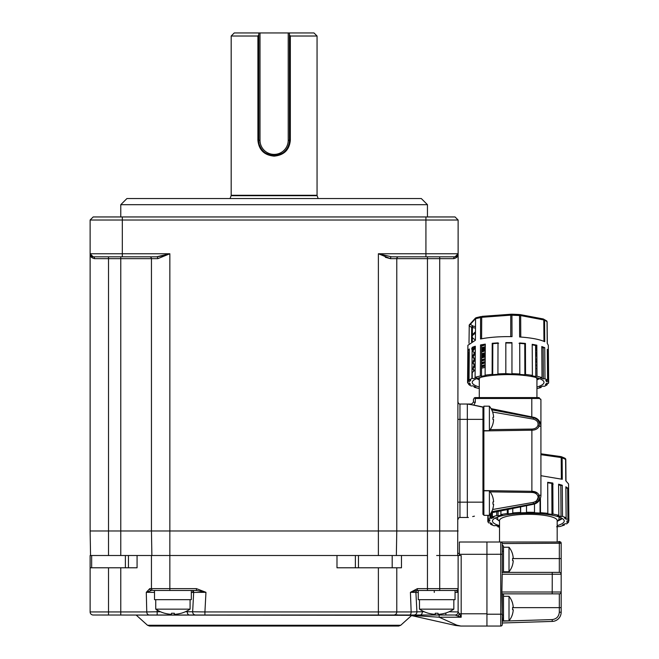 <?xml version="1.0" encoding="UTF-8"?>
<svg xmlns="http://www.w3.org/2000/svg" width="659" height="659" viewBox="0 0 659 659"><rect width="100%" height="100%" fill="white"/><g stroke="black" fill="none" stroke-linecap="round" stroke-linejoin="round"><path stroke-width="0.99" d="M120.778 204.685L126.915 198.548L421.315 198.548L427.452 204.685L120.778 204.685L120.778 216.951M162.691 255.84L156.636 256.821A1.837 1.203 -90 0 1 157.839 258.657L169.849 253.756L157.839 258.657L94.575 258.657C91.535 258.015 90.052 256.384 90.118 253.756A3.064 3.064 0 0 0 93.183 256.821L90.785 255.667M90.827 255.725A3.064 3.064 0 0 0 93.183 256.821A1.837 1.392 -90 0 1 94.575 258.657M139.189 256.821L149.609 256.821A1.837 1.837 0 0 1 151.446 258.657L151.446 530.981L90.118 530.981L90.118 253.756L93.183 256.821L156.636 256.821L169.849 253.756L122.319 253.756L122.319 256.821M427.452 256.821L427.452 555.512L396.356 555.512L396.784 530.981L458.12 530.981L101.428 530.981L446.802 530.981L169.849 530.981L396.784 530.981L396.784 258.657L390.392 258.657L378.381 253.756L391.594 256.821A1.837 1.203 -90 0 0 390.392 258.657L385.342 257.282M391.594 256.821L455.056 256.821L458.12 253.756A3.064 3.064 0 0 1 455.056 256.821A3.064 3.064 0 0 0 458.12 253.756A3.064 3.064 0 0 1 455.056 256.821A1.837 1.392 -90 0 0 453.656 258.657L396.784 258.657A1.837 1.837 0 0 1 398.621 256.821L391.594 256.821L379.806 254.193M457.692 555.512L458.12 253.756C458.186 256.384 456.695 258.015 453.656 258.657M396.356 555.512L378.381 555.512L378.381 253.756L378.892 254.028M467.322 404.025L468.384 404.025A0.923 0.923 0 0 1 468.565 404.041L483.146 407.007L483.879 407.905L482.956 407.18L468.384 404.025L471.613 404.025L468.475 404.025L473.854 405.112L467.322 404.025L467.322 517.488L459.957 517.488A1.837 1.837 0 0 0 458.12 519.325A1.837 1.837 0 0 1 459.957 517.488L459.957 419.355L467.322 419.355L467.322 404.025L459.957 404.025A1.837 1.837 0 0 1 458.12 402.179M458.12 220.015L458.12 253.756L425.92 253.756L425.92 220.015L90.118 220.015L93.183 216.951L455.056 216.951L458.12 220.015L425.92 220.015L425.92 216.951M90.802 255.684L90.118 253.756L90.118 220.015M90.118 530.981L90.547 555.512L90.118 530.981L151.446 530.981L151.875 555.512M108.513 256.821L108.513 555.512L90.118 555.512L90.118 567.786L137.072 567.786L137.072 555.512L120.778 555.512L120.778 256.821M108.513 555.512L120.778 555.512M169.849 253.756L169.849 590.472L153.292 590.472A1.837 1.837 0 0 1 151.446 588.635L196.44 588.635L205.954 592.317L196.44 590.472L153.292 590.472A1.837 1.837 0 0 1 151.446 588.635L151.446 555.512L378.381 555.512M169.849 555.512L358.455 555.512L169.849 555.512M317.053 195.27L317.127 195.69L231.111 195.69L231.185 195.27L317.053 195.27L317.053 36.014L290.331 36.014L290.331 140.285C289.383 149.922 283.971 155.211 274.119 156.142C264.267 155.211 258.863 149.931 257.908 140.285L257.908 36.014L231.185 36.014L234.25 32.95L258.781 32.95L258.781 34.869L257.908 36.014M259.119 143.464A15.33 15.33 0 0 1 258.781 140.285C257.817 160.046 290.388 160.088 289.449 140.285A15.33 15.33 0 0 1 284.96 151.125M284.779 151.298A15.33 15.33 0 0 1 283.848 152.138M283.502 152.41A15.33 15.33 0 0 1 259.448 144.766M258.781 32.95L313.981 32.95L317.053 36.014M290.331 36.014L289.449 34.869L289.449 32.95M290.331 140.285L289.449 140.285L289.449 34.869M258.781 34.869L258.781 140.285L260.008 140.285A14.111 14.111 0 0 0 274.119 154.395A14.111 14.111 0 0 0 288.222 140.285L288.222 32.95M400.73 625.259L398.679 626.05L149.56 626.05L147.509 625.259L400.73 625.259L411.768 615.325L93.183 615.012L108.513 615.012L108.513 611.939L120.778 611.939L120.778 615.012M174.281 613.241L174.281 615.012L204.924 615.012L149.362 615.012A3.064 2.595 90 0 1 146.759 611.939L157.172 611.783L157.172 615.012M185.451 611.717L192.65 611.783A3.064 3.064 0 0 0 195.715 615.012M457.626 615.926A3.064 1.532 -54 0 0 459.405 613.784L461.185 617.219L455.081 615.012A3.064 3.048 -90 0 0 458.137 611.939A3.064 3.064 0 0 1 455.056 615.012L204.924 615.012L204.924 611.939L378.381 611.939L378.381 615.012L409.527 615.012A3.064 1.631 90 0 0 411.158 611.939L424.116 611.717M503.509 547.234L509.012 547.234L509.012 571.773L503.509 571.773L503.509 546.624L503.509 551.221L502.282 551.221L502.282 573.141L502.282 543.56A1.532 1.532 0 0 0 500.749 542.019L459.348 542.019L486.943 542.019L486.943 626.05L460.847 626.05L455.46 625.449L411.504 615.564L455.46 625.449A6.137 2.924 102.7 0 0 456.802 625.152L460.847 626.05M449.026 611.791L458.12 611.939L459.405 613.784L461.185 613.784L461.185 617.219L439.174 617.219L411.677 615.407M436.653 555.512L458.12 555.512L458.12 592.317L455.056 592.383M434.273 592.416L434.273 590.472M418.251 592.449L415.903 592.416A1.837 1.837 0 0 1 417.74 590.472A1.837 1.837 0 0 0 415.903 592.416L410.425 592.317L417.419 588.635L439.718 588.635L439.718 256.821M458.12 611.939L458.12 592.317L456.275 590.472L416.817 590.472L410.425 592.317L411.158 611.939L396.784 611.939A3.064 3.064 0 0 1 393.72 615.012A3.064 3.064 0 0 0 396.784 611.939L396.784 567.786L401.471 567.786L401.471 555.512M439.718 590.472L439.718 588.635L458.12 588.635A1.837 1.837 0 0 1 456.275 590.472A1.837 1.837 0 0 0 458.12 588.635L458.12 592.317M416.817 590.472A1.837 0.601 -90 0 0 417.419 588.635M355.382 567.786L355.382 555.512L336.988 555.512L336.988 567.786L396.784 567.786L396.784 611.939L378.381 611.939L378.381 567.786M154.519 592.4L146.29 592.317L149.758 588.635L151.446 588.635A1.837 1.837 0 0 0 153.292 590.472M149.758 588.635A1.837 1.738 -90 0 0 151.496 590.472L146.29 592.317L146.759 611.939L120.778 611.939L120.778 567.786M192.65 611.783L193.672 592.416L192.65 611.783L204.924 611.939L205.954 592.317L193.672 592.416A1.837 1.837 0 0 0 191.827 590.472A1.837 1.837 0 0 1 193.672 592.416L191.316 592.449M196.44 588.635L196.44 590.472M128.447 555.512L128.447 567.786L128.447 555.512L151.446 555.512M192.848 592.433L192.848 590.785M415.903 592.416L416.916 611.783A3.064 3.064 0 0 1 413.852 615.012L409.717 615.16A6.137 6.137 0 0 0 409.223 615.069A6.137 6.137 0 0 1 409.717 615.16M108.513 567.786L108.513 611.939L90.118 611.939A3.064 3.064 0 0 0 93.183 615.012A3.064 3.064 0 0 1 90.118 611.939L90.118 567.786M458.12 555.512L461.185 555.512L461.185 613.784L486.943 613.784M459.348 555.512L459.348 542.019M439.174 615.012L439.174 617.219L456.802 625.152M422.287 611.717A3.064 2.166 -90 0 1 420.129 615.012L435.286 615.012L435.286 613.241A27.975 21.492 0 0 0 436.653 613.265A27.975 21.492 0 0 0 438.021 613.241L438.177 614.32A30.545 30.256 0 0 0 444.891 613.241L444.907 613.265A30.668 30.668 0 0 0 453.829 609.138L419.478 609.138A30.668 30.668 0 0 0 428.399 613.265L428.416 613.241A30.545 30.256 0 0 0 435.129 614.32L435.278 613.241L435.129 614.32M445.855 612.985L445.855 615.012L455.056 615.012M408.374 615.012A6.137 6.137 0 0 1 408.877 615.028A6.137 6.137 0 0 0 408.374 615.012M532.052 397.583L536.937 397.583L536.937 379.18A28.823 6.236 180 0 0 535.8 377.442M508.105 397.583L536.937 397.583L508.105 397.583M535.61 346.222L536.83 346.634M535.652 352.219L536.871 352.639M536.854 350.893L535.635 350.481M481.556 365.778L485.172 364.633M485.181 362.895L481.564 364.04M481.589 359.781L485.205 358.636M485.222 356.898L481.605 358.035M481.63 353.776L485.238 352.639M485.255 350.901L481.638 352.038M481.663 347.779L485.279 346.65M485.288 344.904L481.671 346.041M492.611 412.015L533.205 419.108C537.069 420.195 538.625 422.337 537.901 425.525C536.912 427.74 534.902 428.927 531.854 429.075L490.181 429.635M537.901 425.525L539.136 426.274C537.81 428.82 535.388 430.129 531.879 430.203L483.879 430.92M483.879 490.593L531.879 491.309C535.388 491.375 537.81 492.685 539.136 495.23A1.532 0.708 157.5 0 1 537.901 495.988C538.625 499.176 537.069 501.31 533.205 502.397L492.611 509.498M490.181 491.869L531.854 492.438C534.902 492.586 536.912 493.764 537.901 495.988M535.693 502.949L539.136 495.23C539.96 499.506 538.082 502.347 533.502 503.748L491.688 511.714M535.059 418.259L533.502 417.765L533.551 417.262L491.062 408.613L533.551 417.262A9.201 9.201 0 0 1 540.924 426.274L540.924 495.23A9.201 9.201 0 0 1 533.551 504.25L491.062 512.891M483.879 512.891L483.879 510.766M537.423 493.064L531.879 491.309L531.854 492.438M472.676 516.557L474.439 516.17M483.879 513.6L482.956 514.333L482.956 502.158L467.322 502.158L467.322 419.355L482.956 419.355L482.956 502.158L483.879 502.158L483.879 513.6L483.146 514.506L483.879 514.358M483.879 419.355L482.956 419.355L482.956 407.18L483.879 407.905L483.879 502.158M540.742 399.107L540.924 399.725L539.556 398.497A0.923 0.783 -90 0 0 538.774 397.583L475.296 397.583L474.34 397.847L475.312 398.497L475.312 402.179L473.854 405.112L483.146 407.007M458.12 502.158L467.322 502.158L467.322 517.488L468.384 517.488L467.322 517.488M483.879 407.905L483.879 408.613M533.205 419.108L533.502 417.765L491.688 409.791M533.502 417.765C538.082 419.165 539.96 421.999 539.136 426.274L540.924 426.274C540.569 421.554 538.115 418.547 533.551 417.262M536.937 379.897L539.532 378.628M473.187 371.61L475.139 369.617M481.556 366.915L485.164 366M535.726 365.523L536.945 365.819M473.063 367.252L475.18 363.595M481.589 360.918L485.197 360.003M535.693 359.526L536.912 359.822M473.071 361.264L475.23 357.582M481.622 354.921L485.238 354.015M535.66 353.529L536.871 353.825M473.071 355.275L475.279 351.56M481.655 348.932L485.271 348.018M535.619 347.532L536.838 347.828M471.49 348.908L473.071 349.286L473.854 346.716M476.688 378.628L479.282 379.897M480.419 377.442A28.823 6.236 180 0 0 479.282 379.18L479.282 397.583L484.167 397.583M538.774 397.583L540.924 399.725L538.774 397.583L536.937 397.583M479.282 397.583L474.34 397.847L473.45 399.42L473.45 402.179L471.613 404.025L471.622 404.659L473.854 405.112M540.924 399.725L540.924 426.274M475.312 402.179L473.45 402.179L473.45 399.42M531.854 429.075L531.879 430.203C535.388 430.129 537.81 428.82 539.128 426.274M483.904 362.631A24.251 5.247 180 0 0 483.854 362.969L483.863 363.266M484.25 344.583L484.258 345.192M484.274 346.922L484.283 347.614M484.307 350.555L484.316 351.165M484.332 352.894L484.332 353.586M484.398 353.57L484.39 352.878M484.381 351.14L484.381 350.539M484.365 347.59L484.365 346.898M484.357 345.168L484.349 344.558M483.385 363.414L481.572 363.249L485.189 362.335M484.785 357.425L484.365 356.733M484.406 356.725L485.222 356.7M511.944 343.734L511.952 344.435M535.8 346.28L535.792 346.972M535.759 352.252L535.751 352.944M535.849 346.988L535.858 346.296M535.849 352.285L535.841 352.969M481.894 359.666L481.589 360.168M557.176 542.019L557.176 520.552A28.823 6.236 180 0 0 528.345 514.308A28.823 6.236 180 0 0 499.522 520.552L499.522 542.019L486.943 542.019L486.943 554.293L459.348 554.293M561.386 518.007L558.923 520.495L557.176 521.269L558.848 519.654L559.227 517.084M552.827 485.082L551.822 484.876M551.83 486.614L552.843 486.82M552.86 491.079L551.855 490.873M551.863 492.611L552.868 492.817M552.893 497.075L551.88 496.87M551.888 498.608L552.901 498.805M552.917 503.064L551.913 502.858M540.446 501.548L540.026 501.524M540.034 503.262L540.454 503.287M551.921 504.605L552.926 504.81M503.509 551.221L503.509 572.383M503.509 546.624A1.227 1.227 0 0 0 502.282 545.397M502.282 573.075L502.282 572.383L559.318 572.383A1.837 1.837 0 0 1 561.163 574.22L561.163 565.603M502.282 554.26L486.943 554.293M502.282 543.56L559.318 543.247L559.318 542.019L500.824 542.028M561.163 558.89L561.163 543.247A1.837 1.837 0 0 0 560.694 542.019L559.318 542.019M560.529 542.019L559.079 541.426L558.222 542.019M560.694 542.019A1.837 1.837 0 0 1 561.163 543.247L561.163 612.227A9.201 9.201 0 0 1 552.25 621.421L502.282 622.986L552.25 621.421A9.201 9.201 0 0 0 561.163 612.227L559.318 612.227L559.318 607.647L512.587 607.647M501.886 591.996L502.224 574.277M503.509 608.57L503.509 596.304L509.012 596.304L509.012 620.836L503.509 620.836L503.509 593.85L559.318 593.85A1.837 1.837 0 0 0 561.163 592.013L561.163 574.22L561.163 599.402L561.163 592.013L501.886 592.013L502.282 615.012L503.509 615.012L503.204 620.407M561.163 592.013A1.837 1.837 0 0 1 559.318 593.85L502.282 593.85M503.146 620.473L502.282 620.836A1.227 1.227 0 0 0 503.509 619.608A1.227 1.227 0 0 1 502.282 620.836M502.282 621.14L552.193 619.584C556.517 619.023 558.89 616.569 559.318 612.227M502.282 624.518A1.532 1.532 0 0 1 500.749 626.05A1.532 1.532 0 0 0 502.282 624.518L502.282 593.677M502.282 614.155L500.749 614.213L500.749 626.05L486.943 626.05M562.407 518.592L558.923 520.495M551.929 506.12L552.934 506.285M551.896 500.123L552.909 500.296M551.863 494.135L552.876 494.299M551.838 488.138L552.843 488.311M497.463 517.084L497.85 519.654L499.522 521.253L495.313 518.007M552.094 487.965L552.094 488.929M552.085 489.653L552.077 490.922M552.069 493.945L552.061 494.909M552.061 495.634L552.053 496.902M553.123 484.208L551.814 483.722M552.102 496.911L552.11 495.65M552.118 494.917L552.127 493.953M552.16 490.93L552.168 489.67M552.176 488.937L552.184 487.981M552.209 484.958L552.226 483.69M125.383 555.512L125.383 567.786M91.65 555.512L91.65 567.786M475.403 339.822A35.883 7.768 0 0 1 474.159 339.138A35.883 7.768 0 0 1 472.223 336.625A35.883 7.768 0 0 1 475.46 333.405M481.572 363.274L482.643 363.653M536.846 348.792L535.627 348.372M485.263 348.8L481.647 349.929M536.838 347.334L535.619 346.914M485.271 347.342L481.655 348.471M536.879 354.789L535.66 354.369M485.23 354.797L481.614 355.934M536.871 353.331L535.652 352.911M485.238 353.339L481.622 354.476M536.904 359.336L535.693 358.908M485.205 359.336L481.589 360.473M536.945 365.333L535.726 364.913M485.172 365.333L481.556 366.478M474.529 347.639L473.615 346.799M474.529 353.619L472.841 350.992L475.304 347.828M481.655 345.258L485.288 344.344M472.841 350.992L475.312 347.095M474.529 359.608L472.841 356.98L475.263 353.85M481.638 351.247L485.255 350.341M535.635 349.863L536.854 350.151M474.735 359.031L472.874 356.618M472.841 356.98L475.263 353.117M481.647 350.514L485.263 349.608M535.627 349.13L536.846 349.427M474.529 365.597L472.841 362.969L475.213 359.863M481.605 357.244L485.222 356.338M535.668 355.86L536.887 356.148M474.735 365.02L472.874 362.607M472.841 362.969L475.221 359.13M481.614 356.519L485.222 355.605M535.668 355.127L536.887 355.423M473.903 371.05L472.841 368.958L475.164 365.885M535.709 361.849L536.92 362.145M474.381 370.745L472.874 368.595M472.841 368.958L475.172 365.152M481.581 362.516L485.189 361.602M535.701 361.124L536.92 361.42M479.282 387.006A35.883 7.768 0 0 1 474.159 384.889A35.883 7.768 0 0 1 472.223 382.377A35.883 7.768 0 0 1 502.224 374.716A35.883 7.768 0 0 1 542.06 379.864A35.883 7.768 0 0 1 543.988 382.377A35.883 7.768 0 0 1 536.937 387.006M479.282 388.522L479.208 388.538A40.545 8.773 0 0 1 474.183 387.187L475.798 386.998L472.841 385.836L471.226 386.026A40.545 8.773 0 0 1 469.743 385.218L468.631 384.386L468.648 383.044M468.656 381.38L468.911 353.298L467.964 351.98M468.631 384.386L470.46 384.329L469.513 383.011L467.684 383.077L467.56 382.36L467.89 345.291L475.403 340.242L475.584 318.692L476.226 317.687L480.971 316.551M467.684 383.077L468.112 350.275L469.299 348.973L469.027 380.037L471.91 378.423L472.149 347.375L475.32 346.239L475.081 377.286L480.337 375.984L480.518 344.954L485.288 344.113L485.115 375.152L492.125 374.312L492.215 343.29L498.015 342.861L497.924 373.884L505.832 373.62L505.824 342.598L511.961 342.622L511.961 373.645L519.811 373.974L519.712 342.952L525.437 343.43L525.536 374.452L532.39 375.35L532.2 344.311L536.821 345.184L537.011 376.223L542.028 377.574L541.789 346.519L544.746 347.68L544.993 378.736L546.476 379.543A40.545 8.773 0 0 1 547.58 380.375L547.308 349.303A40.273 8.715 0 0 1 548.255 350.613L548.527 381.685A40.545 8.773 0 0 1 548.659 382.36A40.545 8.773 0 0 1 548.37 383.414L546.558 383.34L545.38 384.642L547.192 384.716A40.545 8.773 0 0 1 544.309 386.331L542.728 386.125L539.556 387.261L541.138 387.467A40.545 8.773 0 0 1 536.937 388.555M547.028 321.724A1.227 1.178 -137.8 0 1 547.069 322.012L547.036 321.732A1.227 1.161 -47.8 0 0 546.673 320.9L543.486 319.088L544.573 320.167L544.729 341.716C539.523 339.352 531.154 337.77 519.63 336.971L519.531 315.439L519.185 314.508L511.928 314.203L519.869 314.59A1.227 0.791 100.7 0 1 520.099 314.582A1.227 0.791 100.7 0 1 520.676 315.579L510.75 315.159L510.733 336.683M482.026 316.345L511.928 314.203L512.027 336.65C499.959 336.444 489.456 337.219 480.502 338.981L480.6 317.449L482.116 316.369L481.713 317.3L475.584 318.692M469.01 343.265L469.241 325.373M541.13 386.751L541.138 387.467M547.176 383.365L547.192 384.716M546.69 380.4L546.706 381.742L548.527 381.685M547.58 380.375L545.759 380.432L546.706 381.742M548.255 350.613L547.316 350.646M544.746 347.68L543.131 347.878L543.378 378.925L544.993 378.736M543.131 347.878L541.789 347.293M542.028 377.574L540.413 377.764L543.378 378.925M536.821 345.184L535.61 345.489L535.792 376.528L537.011 376.223M535.61 345.489L532.208 344.822M532.39 375.35L531.17 375.655L535.792 376.528M519.045 343.323L524.77 343.8L524.869 374.831L525.536 374.452M519.811 373.974L519.152 374.353L524.869 374.831M511.961 342.622L511.961 373.645M511.919 343.018L505.791 342.993M505.832 373.62L511.928 374.04M498.616 343.24L492.808 343.668L492.718 374.691L498.525 374.263L497.924 373.884M492.808 343.668L492.215 343.29M492.718 374.691L492.125 374.312M480.337 375.984L481.498 376.297L481.671 345.258L480.518 344.954M548.659 382.36L548.321 345.291L547.234 343.298L547.036 321.732L545.981 320.941A40.026 8.666 180 0 0 544.573 320.167L543.79 319.944A1.227 0.791 -79.3 0 0 543.214 318.948A1.227 0.791 -79.3 0 0 542.983 318.956M511.063 314.195L510.75 315.159L481.713 317.3L481.614 338.759M475.93 317.852A1.227 1.178 42.2 0 0 475.065 318.956L469.15 325.472A1.227 1.178 42.2 0 1 469.447 324.706L475.361 318.19M475.592 318.569L470.353 324.335A1.227 1.178 42.2 0 0 470.172 324.343M472.132 349.204L472.964 349.542M470.353 324.335L473.228 326.156A1.227 0.791 -79.3 0 0 472.421 327.539L472.363 335.044M472.346 337.268L472.322 341.337M472.272 347.318L472.264 349.13M472.758 326.016A1.227 1.087 -64.4 0 0 471.646 327.317L471.539 341.692M469.933 324.615L470.369 324.5M474.183 387.187L474.192 386.421M472.956 355.555A40.273 8.715 0 0 1 472.091 355.193M469.027 380.037L470.839 380.119L469.653 381.421L467.841 381.347M475.081 377.286L476.655 377.492L473.491 378.628L471.91 378.423M481.498 376.297L486.276 375.465L485.115 375.152M536.961 368.785A35.883 7.768 180 0 0 535.742 368.447M525.511 366.61A35.883 7.768 180 0 0 524.844 366.528M485.156 367.425A35.883 7.768 180 0 0 481.548 368.175M475.131 370.333A35.883 7.768 180 0 0 472.223 373.398L472.223 378.464M475.469 332.507A35.883 7.768 180 0 0 473.121 334.006A35.883 7.768 180 0 0 472.223 335.728L472.223 336.625M552.843 488.113L551.838 487.915M552.835 486.663L551.83 486.457M552.876 494.11L551.863 493.904M552.868 492.652L551.855 492.454M552.901 500.107L551.896 499.901M552.901 498.649L551.888 498.443M552.934 506.104L551.921 505.898M552.926 504.646L551.921 504.44M547.678 482.347L552.819 483.055L552.975 514.061L558.816 515.247L558.593 484.2L562.284 485.263L562.506 516.31L566.13 517.85L565.867 486.787L567.654 488.055L567.918 519.119L568.882 520.841L568.61 490.123M499.522 525.66A35.883 7.768 0 0 1 492.471 521.038A35.883 7.768 0 0 1 530.264 513.279A35.883 7.768 0 0 1 564.228 521.038A35.883 7.768 0 0 1 557.176 525.66M526.516 505.684L526.508 512.265A40.545 8.773 0 0 1 530.511 512.274L534.498 512.364L534.482 504.011M540.438 498.163L540.471 512.661L547.835 513.336L547.678 482.306L552.819 483.031M568.544 520.841L568.56 522.167L566.748 523.856L565.051 523.699L562.646 524.918L564.351 525.075L559.985 526.525L556.633 526.755M564.343 524.119L564.351 525.075M568.618 489.942L568.56 483.953L565.793 480.79L565.595 459.232L564.45 458.137M561.847 456.975L561.097 456.712L562.135 457.758L562.275 479.291L540.924 475.699M520.643 506.878L520.643 512.826L526.73 512.669L526.508 512.265M520.643 512.826L520.421 506.919M508.147 509.415L508.13 513.888L513.6 513.287L512.76 512.933A40.545 8.773 0 0 1 520.421 512.43M508.13 513.888L507.298 513.534L507.315 509.588M498.089 511.466L498.064 515.816L502.249 514.852L500.898 514.58A40.545 8.773 0 0 1 507.298 513.534M500.922 510.89L500.898 514.58M498.064 515.816L496.713 515.544L496.738 511.738M491.688 512.768L491.647 518.378L494.044 517.158L492.347 517.002A40.545 8.773 0 0 1 496.713 515.544M492.38 512.628L492.347 517.002M489.695 520.594L489.983 519.926L488.138 519.91A40.545 8.773 0 0 1 489.942 518.221L489.975 514.572M490.032 514.498L489.991 518.221M488.179 515.338L488.138 519.91M499.522 527.208A40.545 8.773 0 0 1 497.874 526.829L499.349 526.59L495.667 525.528L494.192 525.767A40.545 8.773 0 0 1 490.568 524.218L490.576 522.867M567.004 521.483L566.715 522.142L568.56 522.167M567.045 520.816L568.882 520.841M567.654 488.055L565.875 488.162L566.155 519.234L567.918 519.119M566.13 517.85L564.368 517.966L566.155 519.234M562.284 485.263L560.809 485.502L561.031 516.549L562.506 516.31M560.809 485.502L558.601 484.826M558.816 515.247L557.341 515.486L561.031 516.549M547.687 482.767L551.814 483.368L551.97 514.399L552.975 514.061M547.835 513.336L546.822 513.674L551.97 514.399M540.026 499.192L540.051 513.048L540.471 512.661M534.498 512.364L534.078 512.751L540.051 513.048M565.595 459.232L565.999 480.905L565.801 459.504L562.135 457.758L561.221 457.552L561.361 478.994M565.455 458.672A1.227 1.194 -166.1 0 1 565.801 459.422M540.924 453.787L560.727 456.572A1.227 0.651 98 0 0 560.554 456.588L561.493 456.753M560.727 456.572A1.227 0.651 98 0 1 561.221 457.552L540.924 454.694M497.874 526.829L497.883 526.203M488.805 519.918L488.789 521.244M490.568 524.218L492.331 524.103L490.543 522.834L488.78 522.949A40.545 8.773 0 0 1 487.808 521.236L487.866 515.338M512.784 508.476L512.76 512.933M490.617 513.616L490.584 518.279M489.653 521.253L487.808 521.236M491.647 518.378L489.942 518.221M552.934 506.4A35.883 7.768 180 0 0 551.929 506.203M540.454 504.745A35.883 7.768 180 0 0 540.034 504.712M453.829 599.674L453.829 609.138M419.478 599.674L419.478 609.138M455.056 590.472L455.056 599.674L418.251 599.674L418.251 590.472L427.452 590.472L427.452 555.512M438.021 613.241L438.177 614.32M190.089 599.674L190.089 609.138L155.738 609.138A30.668 30.668 0 0 0 164.659 613.265L164.684 613.241A30.545 30.256 -0 0 0 171.389 614.32L171.546 613.241A27.975 21.492 -0 0 0 174.289 613.241L174.437 614.32A30.545 30.256 -0 0 0 181.151 613.241L181.151 613.241M190.089 609.138A30.668 30.668 0 0 1 181.176 613.265M154.519 590.472L154.519 599.674L191.316 599.674L191.316 590.472M174.437 614.32L174.289 613.241M171.546 613.241L171.389 614.32M509.012 571.773A19.63 19.63 0 0 0 512.603 564.763L512.578 564.738A19.523 19.259 -90 0 0 513.246 560.718L512.578 560.603A18.09 14.185 -90 0 0 512.578 558.404L513.246 558.288A19.523 19.259 -90 0 0 512.578 554.268L512.578 554.268M509.012 547.234A19.63 19.63 0 0 1 512.603 554.244M513.246 558.288L512.578 558.404A18.09 14.185 -90 0 1 512.578 560.603L513.246 560.718M509.012 620.836A19.63 19.63 0 0 0 512.603 613.826L512.578 613.809A19.523 19.259 -90 0 0 513.246 609.781L512.578 609.674A18.09 14.185 -90 0 0 512.578 607.466L513.246 607.359A19.523 19.259 -90 0 0 512.578 603.331L512.578 603.331M509.012 596.304A19.63 19.63 0 0 1 512.603 603.314M513.246 607.359L512.578 607.466A18.09 14.185 -90 0 1 512.578 609.674L513.246 609.781M483.879 418.432L483.879 406.166L489.39 406.166L489.39 430.698A19.63 19.63 0 0 0 492.973 423.696L492.948 423.671A19.523 19.259 -90 0 0 493.616 419.651L492.948 419.536A18.09 14.185 -90 0 0 492.948 417.328L493.616 417.221A19.523 19.259 -90 0 0 492.948 413.193L492.948 413.193M489.39 406.166A19.63 19.63 0 0 1 492.973 413.177M493.616 417.221L492.948 417.328A18.09 14.185 -90 0 1 492.948 419.536L493.616 419.651M483.879 490.807L489.39 490.807L489.39 515.338A19.63 19.63 0 0 0 492.973 508.336L492.948 508.311A19.523 19.259 -90 0 0 493.616 504.292L492.948 504.176A18.09 14.185 -90 0 0 492.948 501.969L493.616 501.861A19.523 19.259 -90 0 0 492.948 497.842L492.948 497.842M489.39 490.807A19.63 19.63 0 0 1 492.973 497.817M483.879 503.072L483.879 515.338L489.39 515.338M493.616 501.861L492.948 501.969M492.948 504.176L493.616 504.292M90.118 253.756L122.319 253.756L122.319 216.951M425.92 256.821L425.92 253.756L378.381 253.756M459.957 404.025L459.957 419.355L458.12 419.355M289.449 140.285L288.222 140.285M260.008 32.95L260.008 140.285M257.908 140.285L258.781 140.285M189.438 615.012A3.064 2.166 -90 0 1 187.28 611.717M193.614 591.873L193.614 592.416M416.916 611.783A3.064 3.064 0 0 1 413.852 615.012M157.114 610.012L157.172 611.783L160.524 611.783M531.879 430.203L531.879 491.309M533.551 504.25L533.205 502.397M540.924 495.23L539.136 495.23M539.556 398.497L531.797 398.497L531.797 416.908M531.788 397.583L531.797 398.497L475.312 398.497M483.352 344.805L483.36 345.464M483.376 347.194L483.385 347.886M483.409 350.777L483.418 351.428M483.434 353.158L483.442 353.85M483.467 356.75L483.475 357.4M512.587 558.585L559.318 558.585L559.318 572.383A1.837 1.837 0 0 1 561.163 574.22L552.25 574.22L552.193 593.85M486.943 614.213L500.749 614.213L500.749 542.019M561.163 558.585L559.318 558.585L559.318 543.247L561.163 543.247M552.193 572.383L552.25 574.22L502.232 574.22M559.318 593.85L559.318 607.647L561.163 607.647M552.25 621.421L552.193 619.584M469.175 325.752L470.238 326.543A40.026 8.666 180 0 0 471.646 327.317M546.673 320.9L547.127 321.889L547.316 343.38M544.425 319.599L543.518 319.129M520.767 337.046L520.676 315.579L543.79 319.944L543.955 341.362M520.305 314.673L519.869 314.59M511.153 314.219L482.116 316.369M475.501 328.124L472.421 327.539M473.228 326.156L475.518 326.584M427.452 216.951L427.452 204.685M457.906 254.885L457.437 255.684M317.127 195.69L318.165 198.548M231.111 195.69L230.065 198.548M231.185 195.27L231.185 36.014M147.509 625.259L136.462 615.325M411.768 615.325L412.592 615.012M396.94 614.773L398.118 615.012M536.937 379.881L538.601 378.291M538.683 379.123L539.589 378.653M479.282 379.881L477.61 378.291M483.879 365.696L483.871 365.004M483.624 363.34L483.088 362.829M358.455 555.512L358.455 567.786M392.187 555.512L392.187 567.786M520.099 314.582L543.214 318.948M475.477 331.765L473.121 334.006M489.653 519.926L489.637 521.022M565.043 458.26L561.501 456.745M155.738 599.674L155.738 609.138M457.725 553.371L459.348 553.371M483.879 430.698L489.39 430.698"/></g></svg>
